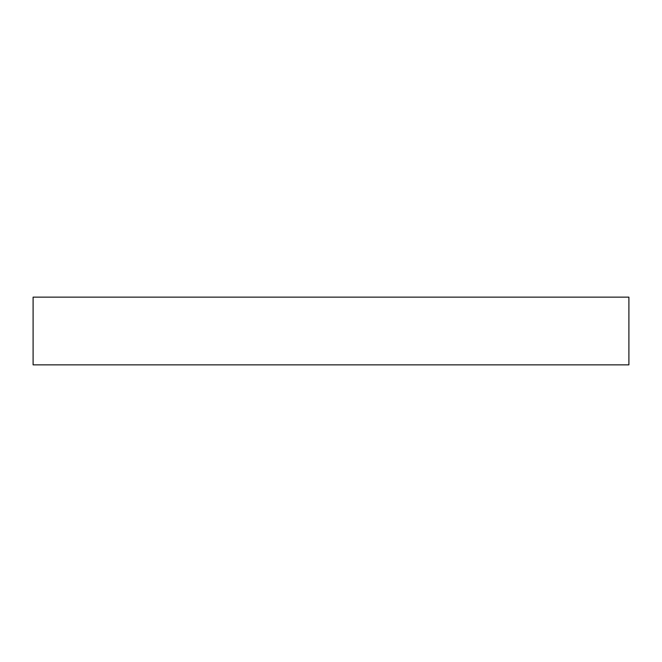 <?xml version="1.0" encoding="UTF-8"?>
<svg xmlns="http://www.w3.org/2000/svg" width="662" height="662" viewBox="0 0 662 662"><rect width="100%" height="100%" fill="white"/><g stroke="black" fill="none" stroke-linecap="round" stroke-linejoin="round"><path stroke-width="0.99" d="M628.9 364.853L33.1 364.853L33.1 297.147L628.9 297.147L628.9 364.853"/></g></svg>
